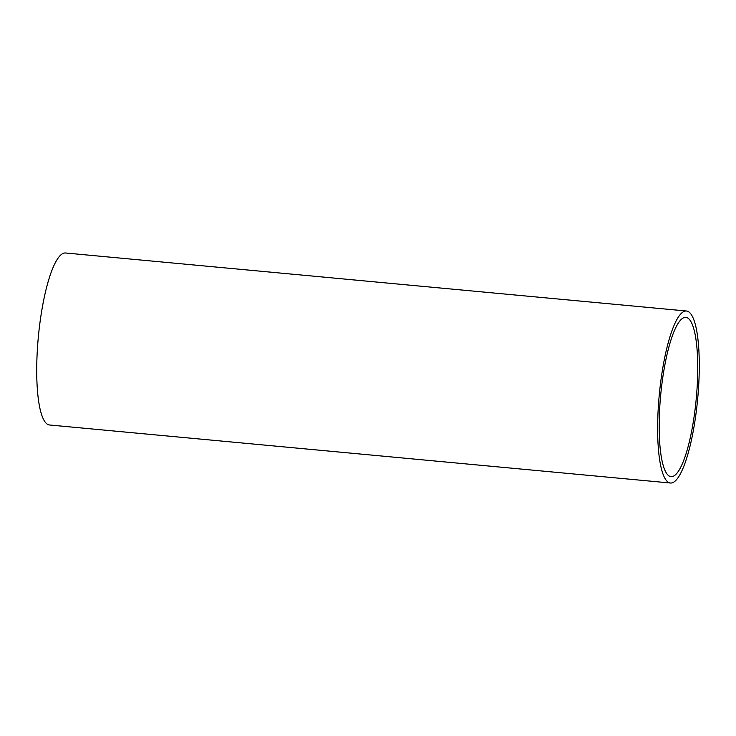 <?xml version="1.0" encoding="UTF-8"?>
<svg xmlns="http://www.w3.org/2000/svg" width="736" height="736" viewBox="0 0 736 736"><rect width="100%" height="100%" fill="white"/><g stroke="black" fill="none" stroke-linecap="round" stroke-linejoin="round"><path stroke-width="1.1" d="M695.097 334.346A79.976 17.876 -84.7 0 1 692.981 423.807A79.976 17.876 -84.7 0 1 671.011 476.643A79.976 17.876 -84.7 0 1 661.811 459.678A79.976 17.876 -84.7 0 1 663.927 370.217A79.976 17.876 -84.7 0 1 685.897 317.382A79.976 17.876 -84.7 0 1 695.097 334.346M670.422 483.009L49.505 424.985A86.37 19.311 -84.7 0 1 39.569 406.668A86.37 19.311 -84.7 0 1 41.851 310.049A86.37 19.311 -84.7 0 1 65.578 252.991L686.495 311.015A86.37 19.311 -84.7 0 1 696.431 329.332A86.37 19.311 -84.7 0 1 694.149 425.951A86.37 19.311 -84.7 0 1 670.422 483.009A86.37 19.311 -84.7 0 1 660.486 464.692A86.37 19.311 -84.7 0 1 662.768 368.074A86.37 19.311 -84.7 0 1 686.495 311.015"/></g></svg>

